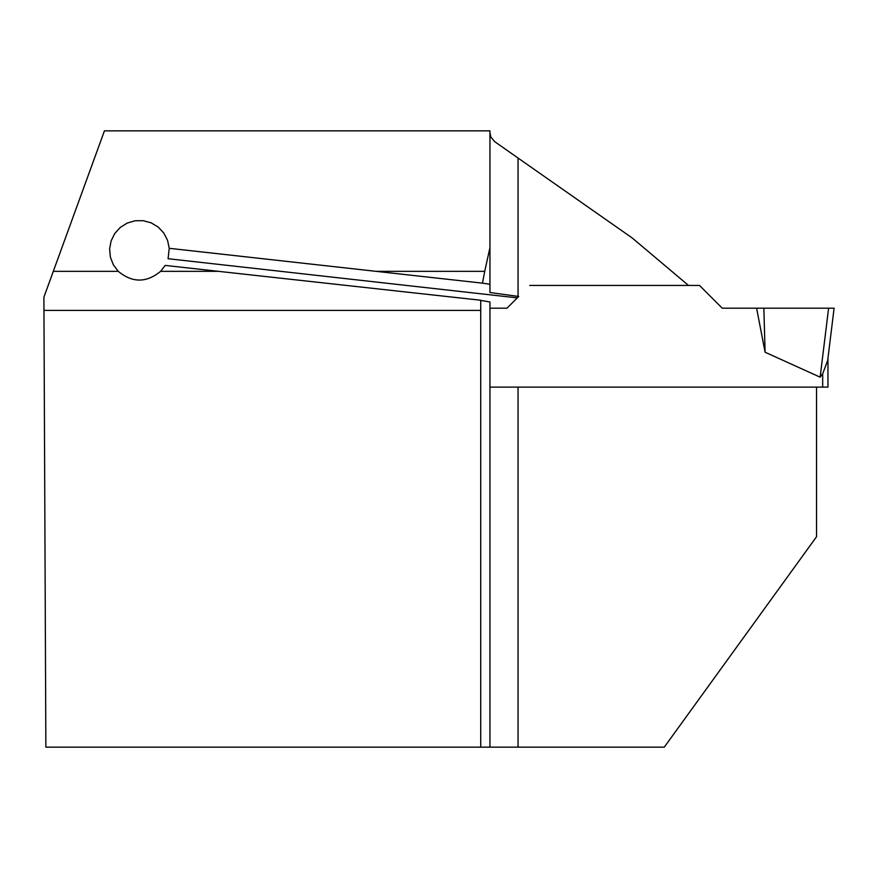 <?xml version="1.0" encoding="UTF-8"?>
<svg xmlns="http://www.w3.org/2000/svg" width="878" height="878" viewBox="0 0 878 878"><rect width="100%" height="100%" fill="white"/><g stroke="black" fill="none" stroke-linecap="round" stroke-linejoin="round"><path stroke-width="1.32" d="M169.224 248.309L168.082 258.714L517.296 297.872L518.689 296.479L489.946 292.517L489.946 130.844L104.438 130.844L53.306 271.335L118.267 271.335L113.339 264.783L110.387 257.144L109.618 248.979L111.1 240.912L114.722 233.559L120.209 227.468L127.145 223.1L135.014 220.773L143.202 220.685L151.126 222.825L158.15 227.04L163.769 233.01L167.555 240.287L169.224 248.309L376.003 271.335L484.733 271.335L489.946 247.651L489.946 284.285L482.461 283.155L484.733 271.335M489.946 308.189L506.979 308.189L518.689 296.479M529.73 285.438L688.506 285.438L632.171 237.949L518.042 158.04L518.042 296.402M518.042 158.04L494.577 141.567L490.769 136.902L489.946 132.512M53.306 271.335L43.9 297.17L45.865 747.156L489.946 747.156L489.946 301.966L480.727 300.386M160.608 271.335L218.424 271.335L165.185 265.408L160.608 271.335C146.461 282.968 132.348 282.968 118.267 271.335M218.424 271.335L480.727 300.243L480.727 747.156M816.54 387.121L816.54 536.732L664.273 747.156L489.946 747.156L489.946 387.121L518.042 387.121L518.042 747.156M482.461 283.155L376.003 271.335M480.727 310.384L43.955 310.384M489.946 387.121L827.954 387.121L827.954 358.235M820.129 377.167L828.602 308.189L834.1 308.189L827.669 360.529L822.686 373.732L820.129 377.167L765.089 352.232L763.86 308.189L756.606 308.189L765.089 352.232M688.506 285.438L699.503 285.438L722.254 308.189L756.606 308.189M828.602 308.189L763.86 308.189M822.686 387.121L822.686 373.732"/></g></svg>
